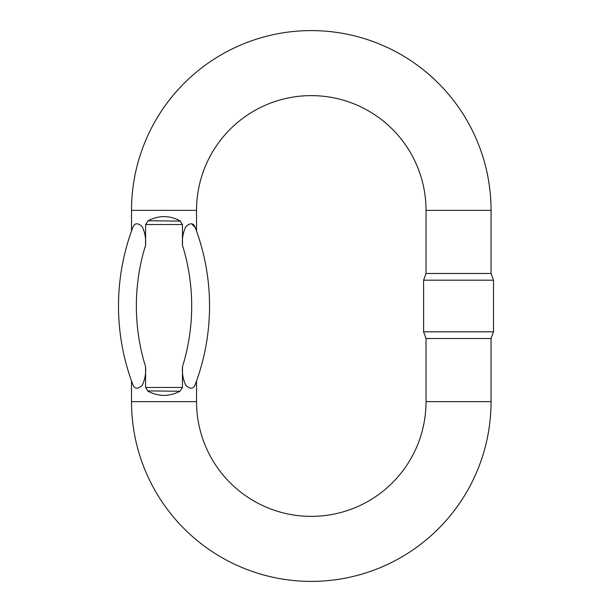 <?xml version="1.0" encoding="UTF-8"?>
<svg xmlns="http://www.w3.org/2000/svg" width="612" height="612" viewBox="0 0 612 612"><rect width="100%" height="100%" fill="white"/><g stroke="black" fill="none" stroke-linecap="round" stroke-linejoin="round"><path stroke-width="0.92" d="M131.511 231.022L131.511 210.375A179.775 179.775 0 0 1 311.286 30.6A179.775 179.775 0 0 1 491.061 210.375L491.061 273.488L426.036 273.488L426.036 210.375A114.75 114.75 0 0 0 311.286 95.625A114.75 114.75 0 0 0 196.536 210.375L196.536 231.022L195.786 228.972M426.036 338.512L426.036 401.625A114.75 114.75 0 0 1 311.286 516.375A114.75 114.75 0 0 1 196.536 401.625L131.511 401.625A179.775 179.775 0 0 0 311.286 581.4A179.775 179.775 0 0 0 491.061 401.625L491.061 338.512L426.036 338.512L423.596 331.811L493.494 331.811L493.494 280.189L423.596 280.189L423.596 331.811M133.439 226.172L132.758 227.618A222.63 222.63 0 0 0 118.506 306A222.63 222.63 0 0 1 132.758 227.618C134.518 222.898 137.646 222.546 142.137 226.555C144.906 232.17 146.054 238.397 145.58 245.236A204.783 204.783 0 0 0 145.58 366.764L145.58 387.457L182.468 387.457L182.468 366.764A204.783 204.783 0 0 0 182.468 245.236C181.994 238.374 183.141 232.139 185.918 226.539C190.409 222.546 193.53 222.906 195.282 227.618C196.911 232.025 196.911 232.025 195.282 227.618A222.63 222.63 0 0 1 209.541 306A222.63 222.63 0 0 0 195.282 227.618L191.579 223.778M132.758 227.618C131.136 232.025 131.136 232.025 132.758 227.618C131.136 232.025 131.136 232.025 132.758 227.618M186.255 226.103L185.864 226.608M182.475 243.431L182.468 224.543L145.58 224.543L145.58 245.236M145.58 224.543L148.089 220.756C158.715 215.24 169.333 215.24 179.951 220.756L182.468 224.543M131.511 401.625L131.511 380.978L132.253 383.028M196.536 380.978L196.536 401.625M194.601 385.828L195.282 384.382C196.911 379.976 196.911 379.976 195.282 384.382C193.522 389.102 190.393 389.454 185.91 385.445C183.141 379.83 181.994 373.603 182.468 366.764M182.468 387.457L179.951 391.244C169.333 396.76 158.715 396.76 148.089 391.244L145.58 387.457M145.58 366.764C146.054 373.626 144.899 379.861 142.122 385.461C137.639 389.454 134.51 389.094 132.758 384.382C134.518 389.102 137.646 389.454 142.137 385.445C144.906 379.83 146.054 373.603 145.58 366.764M132.123 382.668L131.511 380.978M147.538 390.892L179.951 391.244M195.282 384.382C196.911 379.976 196.911 379.976 195.282 384.382A222.63 222.63 0 0 0 209.541 306A222.63 222.63 0 0 1 195.282 384.382M180.502 221.108L148.089 220.756M118.506 306A222.63 222.63 0 0 0 132.758 384.382A222.63 222.63 0 0 1 118.506 306A222.63 222.63 0 0 0 132.758 384.382A222.63 222.63 0 0 1 118.506 306M196.536 210.375L131.511 210.375M426.036 210.375L491.061 210.375M209.541 306A222.63 222.63 0 0 0 195.282 227.618A222.63 222.63 0 0 1 209.541 306M426.036 401.625L491.061 401.625M491.061 273.488L493.494 280.189M491.061 338.512L493.494 331.811M426.036 273.488L423.596 280.189"/></g></svg>
